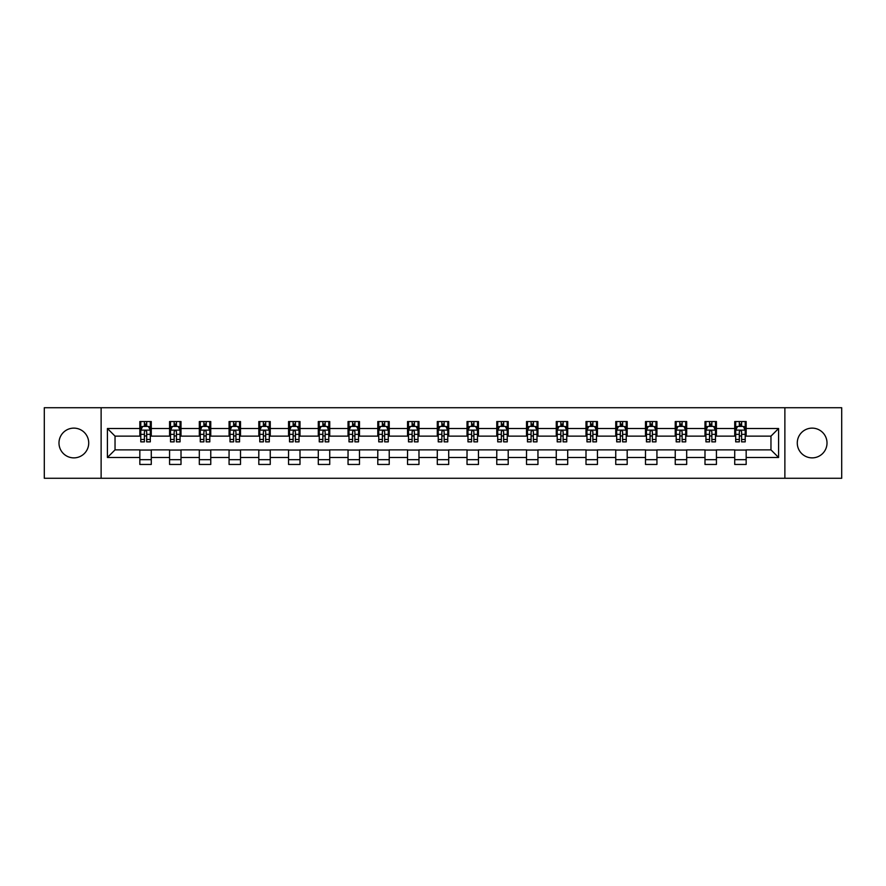 <?xml version="1.0" encoding="UTF-8"?>
<svg xmlns="http://www.w3.org/2000/svg" width="886" height="886" viewBox="0 0 886 886"><rect width="100%" height="100%" fill="white"/><g stroke="black" fill="none" stroke-linecap="round" stroke-linejoin="round"><path stroke-width="1.33" d="M812.141 428.126A14.874 14.874 0 0 0 797.278 443A14.874 14.874 0 0 0 812.141 457.874A14.874 14.874 0 0 0 827.015 443A14.874 14.874 0 0 0 812.141 428.126M73.859 428.126A14.874 14.874 0 0 0 58.985 443A14.874 14.874 0 0 0 73.859 457.874A14.874 14.874 0 0 0 88.722 443A14.874 14.874 0 0 0 73.859 428.126M784.874 478.274L841.7 478.274L841.7 407.726L784.874 407.726L784.874 478.274L101.126 478.274L101.126 407.726L44.3 407.726L44.3 478.274L101.126 478.274M784.874 407.726L101.126 407.726M746.167 428.514L746.167 421.548L734.727 421.548L734.727 428.514L716.431 428.514L716.431 421.548L704.99 421.548L704.99 428.514L686.683 428.514L686.683 421.548L675.243 421.548L675.243 428.514L656.936 428.514L656.936 421.548L645.495 421.548L645.495 428.514L627.188 428.514L627.188 421.548L615.748 421.548L615.748 428.514L597.441 428.514L597.441 421.548L586 421.548L586 428.514L567.704 428.514L567.704 421.548L556.264 421.548L556.264 428.514L537.957 428.514L537.957 421.548L526.517 421.548L526.517 428.514L508.21 428.514L508.21 421.548L496.769 421.548L496.769 428.514L478.462 428.514L478.462 421.548L467.022 421.548L467.022 428.514L448.715 428.514L448.715 421.548L437.285 421.548L437.285 428.514L418.978 428.514L418.978 421.548L407.538 421.548L407.538 428.514L389.231 428.514L389.231 421.548L377.79 421.548L377.79 428.514L359.483 428.514L359.483 421.548L348.043 421.548L348.043 428.514L329.736 428.514L329.736 421.548L318.295 421.548L318.295 428.514L300 428.514L300 421.548L288.559 421.548L288.559 428.514L270.252 428.514L270.252 421.548L258.812 421.548L258.812 428.514L240.505 428.514L240.505 421.548L229.064 421.548L229.064 428.514L210.757 428.514L210.757 421.548L199.317 421.548L199.317 428.514L181.01 428.514L181.01 421.548L169.569 421.548L169.569 428.514L151.273 428.514L151.273 421.548L139.833 421.548L139.833 428.514L107.416 428.514L107.416 457.486L115.036 449.866L139.833 449.866L139.833 464.452L151.273 464.452L151.273 449.866L169.569 449.866L169.569 464.452L181.01 464.452L181.01 449.866L199.317 449.866L199.317 464.452L210.757 464.452L210.757 449.866L229.064 449.866L229.064 464.452L240.505 464.452L240.505 449.866L258.812 449.866L258.812 464.452L270.252 464.452L270.252 449.866L288.559 449.866L288.559 464.452L300 464.452L300 449.866L318.295 449.866L318.295 464.452L329.736 464.452L329.736 449.866L348.043 449.866L348.043 464.452L359.483 464.452L359.483 449.866L377.79 449.866L377.79 464.452L389.231 464.452L389.231 449.866L407.538 449.866L407.538 464.452L418.978 464.452L418.978 449.866L437.285 449.866L437.285 464.452L448.715 464.452L448.715 449.866L467.022 449.866L467.022 464.452L478.462 464.452L478.462 449.866L496.769 449.866L496.769 464.452L508.21 464.452L508.21 449.866L526.517 449.866L526.517 464.452L537.957 464.452L537.957 449.866L556.264 449.866L556.264 464.452L567.704 464.452L567.704 449.866L586 449.866L586 464.452L597.441 464.452L597.441 449.866L615.748 449.866L615.748 464.452L627.188 464.452L627.188 449.866L645.495 449.866L645.495 464.452L656.936 464.452L656.936 449.866L675.243 449.866L675.243 464.452L686.683 464.452L686.683 449.866L704.99 449.866L704.99 464.452L716.431 464.452L716.431 449.866L734.727 449.866L734.727 464.452L746.167 464.452L746.167 449.866L770.964 449.866L770.964 436.133L746.167 436.133L746.167 428.514L778.584 428.514L778.584 457.486L746.167 457.486M734.727 457.486L716.431 457.486M704.99 457.486L686.683 457.486M675.243 457.486L656.936 457.486M645.495 457.486L627.188 457.486M615.748 457.486L597.441 457.486M586 457.486L567.704 457.486M556.264 457.486L537.957 457.486M526.517 457.486L508.21 457.486M496.769 457.486L478.462 457.486M467.022 457.486L448.715 457.486M437.285 457.486L418.978 457.486M407.538 457.486L389.231 457.486M377.79 457.486L359.483 457.486M348.043 457.486L329.736 457.486M318.295 457.486L300 457.486M288.559 457.486L270.252 457.486M258.812 457.486L240.505 457.486M229.064 457.486L210.757 457.486M199.317 457.486L181.01 457.486M169.569 457.486L151.273 457.486M139.833 457.486L107.416 457.486M734.727 428.514L734.727 436.133L716.431 436.133L716.431 428.514M704.99 428.514L704.99 436.133L686.683 436.133L686.683 428.514M675.243 428.514L675.243 436.133L656.936 436.133L656.936 428.514M645.495 428.514L645.495 436.133L627.188 436.133L627.188 428.514M615.748 428.514L615.748 436.133L597.441 436.133L597.441 428.514M586 428.514L586 436.133L567.704 436.133L567.704 428.514M556.264 428.514L556.264 436.133L537.957 436.133L537.957 428.514M526.517 428.514L526.517 436.133L508.21 436.133L508.21 428.514M496.769 428.514L496.769 436.133L478.462 436.133L478.462 428.514M467.022 428.514L467.022 436.133L448.715 436.133L448.715 428.514M437.285 428.514L437.285 436.133L418.978 436.133L418.978 428.514M407.538 428.514L407.538 436.133L389.231 436.133L389.231 428.514M377.79 428.514L377.79 436.133L359.483 436.133L359.483 428.514M348.043 428.514L348.043 436.133L329.736 436.133L329.736 428.514M318.295 428.514L318.295 436.133L300 436.133L300 428.514M288.559 428.514L288.559 436.133L270.252 436.133L270.252 428.514M258.812 428.514L258.812 436.133L240.505 436.133L240.505 428.514M229.064 428.514L229.064 436.133L210.757 436.133L210.757 428.514M199.317 428.514L199.317 436.133L181.01 436.133L181.01 428.514M169.569 428.514L169.569 436.133L151.273 436.133L151.273 428.514M139.833 428.514L139.833 436.133L115.036 436.133L107.416 428.514M115.036 436.133L115.036 449.866M778.584 457.486L770.964 449.866M770.964 436.133L778.584 428.514M139.833 426.321L140.785 426.321M144.407 426.321L146.688 426.321M150.31 426.321L151.273 426.321M139.833 435.945L140.785 435.945M144.407 435.945L146.688 435.945M150.31 435.945L151.273 435.945M139.833 450.055L151.273 450.055M139.833 459.679L151.273 459.679M169.569 450.055L181.01 450.055M169.569 459.679L181.01 459.679M169.569 426.321L170.522 426.321M174.154 426.321L176.436 426.321M180.057 426.321L181.01 426.321M169.569 435.945L170.522 435.945M174.154 435.945L176.436 435.945M180.057 435.945L181.01 435.945M199.317 450.055L210.757 450.055M199.317 459.679L210.757 459.679M199.317 426.321L200.269 426.321M203.891 426.321L206.183 426.321M209.805 426.321L210.757 426.321M199.317 435.945L200.269 435.945M203.891 435.945L206.183 435.945M209.805 435.945L210.757 435.945M229.064 450.055L240.505 450.055M229.064 459.679L240.505 459.679M229.064 426.321L230.017 426.321M233.638 426.321L235.931 426.321M239.552 426.321L240.505 426.321M229.064 435.945L230.017 435.945M233.638 435.945L235.931 435.945M239.552 435.945L240.505 435.945M258.812 450.055L270.252 450.055M258.812 459.679L270.252 459.679M258.812 426.321L259.764 426.321M263.386 426.321L265.678 426.321M269.3 426.321L270.252 426.321M258.812 435.945L259.764 435.945M263.386 435.945L265.678 435.945M269.3 435.945L270.252 435.945M288.559 450.055L300 450.055M288.559 459.679L300 459.679M288.559 426.321L289.512 426.321M293.133 426.321L295.415 426.321M299.036 426.321L300 426.321M288.559 435.945L289.512 435.945M293.133 435.945L295.415 435.945M299.036 435.945L300 435.945M318.295 450.055L329.736 450.055M318.295 459.679L329.736 459.679M318.295 426.321L319.248 426.321M322.881 426.321L325.162 426.321M328.784 426.321L329.736 426.321M318.295 435.945L319.248 435.945M322.881 435.945L325.162 435.945M328.784 435.945L329.736 435.945M348.043 450.055L359.483 450.055M348.043 459.679L359.483 459.679M348.043 426.321L348.995 426.321M352.617 426.321L354.909 426.321M358.531 426.321L359.483 426.321M348.043 435.945L348.995 435.945M352.617 435.945L354.909 435.945M358.531 435.945L359.483 435.945M377.79 450.055L389.231 450.055M377.79 459.679L389.231 459.679M377.79 426.321L378.743 426.321M382.364 426.321L384.657 426.321M388.278 426.321L389.231 426.321M377.79 435.945L378.743 435.945M382.364 435.945L384.657 435.945M388.278 435.945L389.231 435.945M407.538 450.055L418.978 450.055M407.538 459.679L418.978 459.679M407.538 426.321L408.49 426.321M412.112 426.321L414.404 426.321M418.026 426.321L418.978 426.321M407.538 435.945L408.49 435.945M412.112 435.945L414.404 435.945M418.026 435.945L418.978 435.945M437.285 450.055L448.715 450.055M437.285 459.679L448.715 459.679M437.285 426.321L438.238 426.321M441.859 426.321L444.141 426.321M447.762 426.321L448.715 426.321M437.285 435.945L438.238 435.945M441.859 435.945L444.141 435.945M447.762 435.945L448.715 435.945M467.022 450.055L478.462 450.055M467.022 459.679L478.462 459.679M467.022 426.321L467.974 426.321M471.596 426.321L473.888 426.321M477.51 426.321L478.462 426.321M467.022 435.945L467.974 435.945M471.596 435.945L473.888 435.945M477.51 435.945L478.462 435.945M496.769 450.055L508.21 450.055M496.769 459.679L508.21 459.679M496.769 426.321L497.722 426.321M501.343 426.321L503.636 426.321M507.257 426.321L508.21 426.321M496.769 435.945L497.722 435.945M501.343 435.945L503.636 435.945M507.257 435.945L508.21 435.945M526.517 450.055L537.957 450.055M526.517 459.679L537.957 459.679M526.517 426.321L527.469 426.321M531.091 426.321L533.383 426.321M537.005 426.321L537.957 426.321M526.517 435.945L527.469 435.945M531.091 435.945L533.383 435.945M537.005 435.945L537.957 435.945M556.264 450.055L567.704 450.055M556.264 459.679L567.704 459.679M556.264 426.321L557.216 426.321M560.838 426.321L563.119 426.321M566.752 426.321L567.704 426.321M556.264 435.945L557.216 435.945M560.838 435.945L563.119 435.945M566.752 435.945L567.704 435.945M586 450.055L597.441 450.055M586 459.679L597.441 459.679M586 426.321L586.964 426.321M590.585 426.321L592.867 426.321M596.488 426.321L597.441 426.321M586 435.945L586.964 435.945M590.585 435.945L592.867 435.945M596.488 435.945L597.441 435.945M615.748 450.055L627.188 450.055M615.748 459.679L627.188 459.679M615.748 426.321L616.7 426.321M620.322 426.321L622.614 426.321M626.236 426.321L627.188 426.321M615.748 435.945L616.7 435.945M620.322 435.945L622.614 435.945M626.236 435.945L627.188 435.945M645.495 450.055L656.936 450.055M645.495 459.679L656.936 459.679M645.495 426.321L646.448 426.321M650.069 426.321L652.362 426.321M655.983 426.321L656.936 426.321M645.495 435.945L646.448 435.945M650.069 435.945L652.362 435.945M655.983 435.945L656.936 435.945M675.243 450.055L686.683 450.055M675.243 459.679L686.683 459.679M675.243 426.321L676.195 426.321M679.817 426.321L682.109 426.321M685.731 426.321L686.683 426.321M675.243 435.945L676.195 435.945M679.817 435.945L682.109 435.945M685.731 435.945L686.683 435.945M704.99 450.055L716.431 450.055M704.99 459.679L716.431 459.679M704.99 426.321L705.943 426.321M709.564 426.321L711.846 426.321M715.478 426.321L716.431 426.321M704.99 435.945L705.943 435.945M709.564 435.945L711.846 435.945M715.478 435.945L716.431 435.945M734.727 450.055L746.167 450.055M734.727 459.679L746.167 459.679M734.727 426.321L735.69 426.321M739.312 426.321L741.593 426.321M745.215 426.321L746.167 426.321M734.727 435.945L735.69 435.945M739.312 435.945L741.593 435.945M745.215 435.945L746.167 435.945M146.688 424.029L144.407 424.029M150.31 439.467L146.688 439.467L146.688 441.859L150.31 441.859L150.31 430.219L148.405 426.41L142.69 426.41L140.785 430.219L140.785 441.859L144.407 441.859L144.407 439.467L140.785 439.467M140.785 430.219L140.785 421.548M150.31 430.219L150.31 421.548M144.407 426.41L144.407 421.548M146.688 421.548L146.688 426.41M146.688 439.467L146.688 431.659C145.935 430.186 145.171 430.186 144.407 431.659L144.407 439.467M176.436 424.029L174.154 424.029M180.057 439.467L176.436 439.467L176.436 441.859L180.057 441.859L180.057 430.219L178.152 426.41L172.438 426.41L170.522 430.219L170.522 441.859L174.154 441.859L174.154 439.467L170.522 439.467M170.522 430.219L170.522 421.548M180.057 430.219L180.057 421.548M174.154 426.41L174.154 421.548M176.436 421.548L176.436 426.41M176.436 439.467L176.436 431.659C175.672 430.186 174.907 430.186 174.154 431.659L174.154 439.467M206.183 424.029L203.891 424.029M209.805 439.467L206.183 439.467L206.183 441.859L209.805 441.859L209.805 430.219L207.9 426.41L202.174 426.41L200.269 430.219L200.269 441.859L203.891 441.859L203.891 439.467L200.269 439.467M200.269 430.219L200.269 421.548M209.805 430.219L209.805 421.548M203.891 426.41L203.891 421.548M206.183 421.548L206.183 426.41M206.183 439.467L206.183 431.659C205.419 430.186 204.655 430.186 203.891 431.659L203.891 439.467M235.931 424.029L233.638 424.029M239.552 439.467L235.931 439.467L235.931 441.859L239.552 441.859L239.552 430.219L237.647 426.41L231.922 426.41L230.017 430.219L230.017 441.859L233.638 441.859L233.638 439.467L230.017 439.467M230.017 430.219L230.017 421.548M239.552 430.219L239.552 421.548M233.638 426.41L233.638 421.548M235.931 421.548L235.931 426.41M235.931 439.467L235.931 431.659C235.167 430.186 234.402 430.186 233.638 431.659L233.638 439.467M265.678 424.029L263.386 424.029M269.3 439.467L265.678 439.467L265.678 441.859L269.3 441.859L269.3 430.219L267.384 426.41L261.669 426.41L259.764 430.219L259.764 441.859L263.386 441.859L263.386 439.467L259.764 439.467M259.764 430.219L259.764 421.548M269.3 430.219L269.3 421.548M263.386 426.41L263.386 421.548M265.678 421.548L265.678 426.41M265.678 439.467L265.678 431.659C264.914 430.186 264.15 430.186 263.386 431.659L263.386 439.467M295.415 424.029L293.133 424.029M299.036 439.467L295.415 439.467L295.415 441.859L299.036 441.859L299.036 430.219L297.131 426.41L291.416 426.41L289.512 430.219L289.512 441.859L293.133 441.859L293.133 439.467L289.512 439.467M289.512 430.219L289.512 421.548M299.036 430.219L299.036 421.548M293.133 426.41L293.133 421.548M295.415 421.548L295.415 426.41M295.415 439.467L295.415 431.659C294.661 430.186 293.897 430.186 293.133 431.659L293.133 439.467M325.162 424.029L322.881 424.029M328.784 439.467L325.162 439.467L325.162 441.859L328.784 441.859L328.784 430.219L326.879 426.41L321.164 426.41L319.248 430.219L319.248 441.859L322.881 441.859L322.881 439.467L319.248 439.467M319.248 430.219L319.248 421.548M328.784 430.219L328.784 421.548M322.881 426.41L322.881 421.548M325.162 421.548L325.162 426.41M325.162 439.467L325.162 431.659C324.398 430.186 323.634 430.186 322.881 431.659L322.881 439.467M354.909 424.029L352.617 424.029M358.531 439.467L354.909 439.467L354.909 441.859L358.531 441.859L358.531 430.219L356.626 426.41L350.9 426.41L348.995 430.219L348.995 441.859L352.617 441.859L352.617 439.467L348.995 439.467M348.995 430.219L348.995 421.548M358.531 430.219L358.531 421.548M352.617 426.41L352.617 421.548M354.909 421.548L354.909 426.41M354.909 439.467L354.909 431.659C354.145 430.186 353.381 430.186 352.617 431.659L352.617 439.467M384.657 424.029L382.364 424.029M388.278 439.467L384.657 439.467L384.657 441.859L388.278 441.859L388.278 430.219L386.374 426.41L380.648 426.41L378.743 430.219L378.743 441.859L382.364 441.859L382.364 439.467L378.743 439.467M378.743 430.219L378.743 421.548M388.278 430.219L388.278 421.548M382.364 426.41L382.364 421.548M384.657 421.548L384.657 426.41M384.657 439.467L384.657 431.659C383.893 430.186 383.129 430.186 382.364 431.659L382.364 439.467M414.404 424.029L412.112 424.029M418.026 439.467L414.404 439.467L414.404 441.859L418.026 441.859L418.026 430.219L416.11 426.41L410.395 426.41L408.49 430.219L408.49 441.859L412.112 441.859L412.112 439.467L408.49 439.467M408.49 430.219L408.49 421.548M418.026 430.219L418.026 421.548M412.112 426.41L412.112 421.548M414.404 421.548L414.404 426.41M414.404 439.467L414.404 431.659C413.64 430.186 412.876 430.186 412.112 431.659L412.112 439.467M444.141 424.029L441.859 424.029M447.762 439.467L444.141 439.467L444.141 441.859L447.762 441.859L447.762 430.219L445.857 426.41L440.143 426.41L438.238 430.219L438.238 441.859L441.859 441.859L441.859 439.467L438.238 439.467M438.238 430.219L438.238 421.548M447.762 430.219L447.762 421.548M441.859 426.41L441.859 421.548M444.141 421.548L444.141 426.41M444.141 439.467L444.141 431.659C443.388 430.186 442.623 430.186 441.859 431.659L441.859 439.467M473.888 424.029L471.596 424.029M477.51 439.467L473.888 439.467L473.888 441.859L477.51 441.859L477.51 430.219L475.605 426.41L469.89 426.41L467.974 430.219L467.974 441.859L471.596 441.859L471.596 439.467L467.974 439.467M467.974 430.219L467.974 421.548M477.51 430.219L477.51 421.548M471.596 426.41L471.596 421.548M473.888 421.548L473.888 426.41M473.888 439.467L473.888 431.659C473.124 430.186 472.36 430.186 471.596 431.659L471.596 439.467M503.636 424.029L501.343 424.029M507.257 439.467L503.636 439.467L503.636 441.859L507.257 441.859L507.257 430.219L505.352 426.41L499.626 426.41L497.722 430.219L497.722 441.859L501.343 441.859L501.343 439.467L497.722 439.467M497.722 430.219L497.722 421.548M507.257 430.219L507.257 421.548M501.343 426.41L501.343 421.548M503.636 421.548L503.636 426.41M503.636 439.467L503.636 431.659C502.871 430.186 502.107 430.186 501.343 431.659L501.343 439.467M533.383 424.029L531.091 424.029M537.005 439.467L533.383 439.467L533.383 441.859L537.005 441.859L537.005 430.219L535.1 426.41L529.374 426.41L527.469 430.219L527.469 441.859L531.091 441.859L531.091 439.467L527.469 439.467M527.469 430.219L527.469 421.548M537.005 430.219L537.005 421.548M531.091 426.41L531.091 421.548M533.383 421.548L533.383 426.41M533.383 439.467L533.383 431.659C532.619 430.186 531.855 430.186 531.091 431.659L531.091 439.467M563.119 424.029L560.838 424.029M566.752 439.467L563.119 439.467L563.119 441.859L566.752 441.859L566.752 430.219L564.836 426.41L559.121 426.41L557.216 430.219L557.216 441.859L560.838 441.859L560.838 439.467L557.216 439.467M557.216 430.219L557.216 421.548M566.752 430.219L566.752 421.548M560.838 426.41L560.838 421.548M563.119 421.548L563.119 426.41M563.119 439.467L563.119 431.659C562.366 430.186 561.602 430.186 560.838 431.659L560.838 439.467M592.867 424.029L590.585 424.029M596.488 439.467L592.867 439.467L592.867 441.859L596.488 441.859L596.488 430.219L594.584 426.41L588.869 426.41L586.964 430.219L586.964 441.859L590.585 441.859L590.585 439.467L586.964 439.467M586.964 430.219L586.964 421.548M596.488 430.219L596.488 421.548M590.585 426.41L590.585 421.548M592.867 421.548L592.867 426.41M592.867 439.467L592.867 431.659C592.114 430.186 591.35 430.186 590.585 431.659L590.585 439.467M622.614 424.029L620.322 424.029M626.236 439.467L622.614 439.467L622.614 441.859L626.236 441.859L626.236 430.219L624.331 426.41L618.616 426.41L616.7 430.219L616.7 441.859L620.322 441.859L620.322 439.467L616.7 439.467M616.7 430.219L616.7 421.548M626.236 430.219L626.236 421.548M620.322 426.41L620.322 421.548M622.614 421.548L622.614 426.41M622.614 439.467L622.614 431.659C621.85 430.186 621.086 430.186 620.322 431.659L620.322 439.467M652.362 424.029L650.069 424.029M655.983 439.467L652.362 439.467L652.362 441.859L655.983 441.859L655.983 430.219L654.078 426.41L648.353 426.41L646.448 430.219L646.448 441.859L650.069 441.859L650.069 439.467L646.448 439.467M646.448 430.219L646.448 421.548M655.983 430.219L655.983 421.548M650.069 426.41L650.069 421.548M652.362 421.548L652.362 426.41M652.362 439.467L652.362 431.659C651.598 430.186 650.833 430.186 650.069 431.659L650.069 439.467M682.109 424.029L679.817 424.029M685.731 439.467L682.109 439.467L682.109 441.859L685.731 441.859L685.731 430.219L683.826 426.41L678.1 426.41L676.195 430.219L676.195 441.859L679.817 441.859L679.817 439.467L676.195 439.467M676.195 430.219L676.195 421.548M685.731 430.219L685.731 421.548M679.817 426.41L679.817 421.548M682.109 421.548L682.109 426.41M682.109 439.467L682.109 431.659C681.345 430.186 680.581 430.186 679.817 431.659L679.817 439.467M711.846 424.029L709.564 424.029M715.478 439.467L711.846 439.467L711.846 441.859L715.478 441.859L715.478 430.219L713.562 426.41L707.848 426.41L705.943 430.219L705.943 441.859L709.564 441.859L709.564 439.467L705.943 439.467M705.943 430.219L705.943 421.548M715.478 430.219L715.478 421.548M709.564 426.41L709.564 421.548M711.846 421.548L711.846 426.41M711.846 439.467L711.846 431.659C711.093 430.186 710.328 430.186 709.564 431.659L709.564 439.467M741.593 424.029L739.312 424.029M745.215 439.467L741.593 439.467L741.593 441.859L745.215 441.859L745.215 430.219L743.31 426.41L737.595 426.41L735.69 430.219L735.69 441.859L739.312 441.859L739.312 439.467L735.69 439.467M735.69 430.219L735.69 421.548M745.215 430.219L745.215 421.548M739.312 426.41L739.312 421.548M741.593 421.548L741.593 426.41M741.593 439.467L741.593 431.659C740.829 430.186 740.076 430.186 739.312 431.659L739.312 439.467M150.266 430.131L140.83 430.131M140.785 426.642L142.568 426.642M148.527 426.642L150.31 426.642M144.407 434.35L140.785 434.35M150.31 434.35L146.688 434.35M146.688 425.247L144.407 425.247M180.013 430.131L170.577 430.131M170.522 426.642L172.316 426.642M178.263 426.642L180.057 426.642M174.154 434.35L170.522 434.35M180.057 434.35L176.436 434.35M176.436 425.247L174.154 425.247M209.76 430.131L200.325 430.131M200.269 426.642L202.063 426.642M208.011 426.642L209.805 426.642M203.891 434.35L200.269 434.35M209.805 434.35L206.183 434.35M206.183 425.247L203.891 425.247M239.508 430.131L230.061 430.131M230.017 426.642L231.811 426.642M237.758 426.642L239.552 426.642M233.638 434.35L230.017 434.35M239.552 434.35L235.931 434.35M235.931 425.247L233.638 425.247M269.244 430.131L259.808 430.131M259.764 426.642L261.558 426.642M267.506 426.642L269.3 426.642M263.386 434.35L259.764 434.35M269.3 434.35L265.678 434.35M265.678 425.247L263.386 425.247M298.992 430.131L289.556 430.131M289.512 426.642L291.295 426.642M297.253 426.642L299.036 426.642M293.133 434.35L289.512 434.35M299.036 434.35L295.415 434.35M295.415 425.247L293.133 425.247M328.739 430.131L319.303 430.131M319.248 426.642L321.042 426.642M326.989 426.642L328.784 426.642M322.881 434.35L319.248 434.35M328.784 434.35L325.162 434.35M325.162 425.247L322.881 425.247M358.487 430.131L349.04 430.131M348.995 426.642L350.79 426.642M356.737 426.642L358.531 426.642M352.617 434.35L348.995 434.35M358.531 434.35L354.909 434.35M354.909 425.247L352.617 425.247M388.234 430.131L378.787 430.131M378.743 426.642L380.537 426.642M386.484 426.642L388.278 426.642M382.364 434.35L378.743 434.35M388.278 434.35L384.657 434.35M384.657 425.247L382.364 425.247M417.97 430.131L408.535 430.131M408.49 426.642L410.284 426.642M416.232 426.642L418.026 426.642M412.112 434.35L408.49 434.35M418.026 434.35L414.404 434.35M414.404 425.247L412.112 425.247M447.718 430.131L438.282 430.131M438.238 426.642L440.021 426.642M445.979 426.642L447.762 426.642M441.859 434.35L438.238 434.35M447.762 434.35L444.141 434.35M444.141 425.247L441.859 425.247M477.465 430.131L468.029 430.131M467.974 426.642L469.768 426.642M475.716 426.642L477.51 426.642M471.596 434.35L467.974 434.35M477.51 434.35L473.888 434.35M473.888 425.247L471.596 425.247M507.213 430.131L497.766 430.131M497.722 426.642L499.516 426.642M505.463 426.642L507.257 426.642M501.343 434.35L497.722 434.35M507.257 434.35L503.636 434.35M503.636 425.247L501.343 425.247M536.96 430.131L527.513 430.131M527.469 426.642L529.263 426.642M535.21 426.642L537.005 426.642M531.091 434.35L527.469 434.35M537.005 434.35L533.383 434.35M533.383 425.247L531.091 425.247M566.697 430.131L557.261 430.131M557.216 426.642L559.011 426.642M564.958 426.642L566.752 426.642M560.838 434.35L557.216 434.35M566.752 434.35L563.119 434.35M563.119 425.247L560.838 425.247M596.444 430.131L587.008 430.131M586.964 426.642L588.747 426.642M594.705 426.642L596.488 426.642M590.585 434.35L586.964 434.35M596.488 434.35L592.867 434.35M592.867 425.247L590.585 425.247M626.192 430.131L616.756 430.131M616.7 426.642L618.494 426.642M624.442 426.642L626.236 426.642M620.322 434.35L616.7 434.35M626.236 434.35L622.614 434.35M622.614 425.247L620.322 425.247M655.939 430.131L646.492 430.131M646.448 426.642L648.242 426.642M654.189 426.642L655.983 426.642M650.069 434.35L646.448 434.35M655.983 434.35L652.362 434.35M652.362 425.247L650.069 425.247M685.675 430.131L676.24 430.131M676.195 426.642L677.989 426.642M683.937 426.642L685.731 426.642M679.817 434.35L676.195 434.35M685.731 434.35L682.109 434.35M682.109 425.247L679.817 425.247M715.423 430.131L705.987 430.131M705.943 426.642L707.737 426.642M713.684 426.642L715.478 426.642M709.564 434.35L705.943 434.35M715.478 434.35L711.846 434.35M711.846 425.247L709.564 425.247M745.17 430.131L735.734 430.131M735.69 426.642L737.473 426.642M743.432 426.642L745.215 426.642M739.312 434.35L735.69 434.35M745.215 434.35L741.593 434.35M741.593 425.247L739.312 425.247"/></g></svg>
